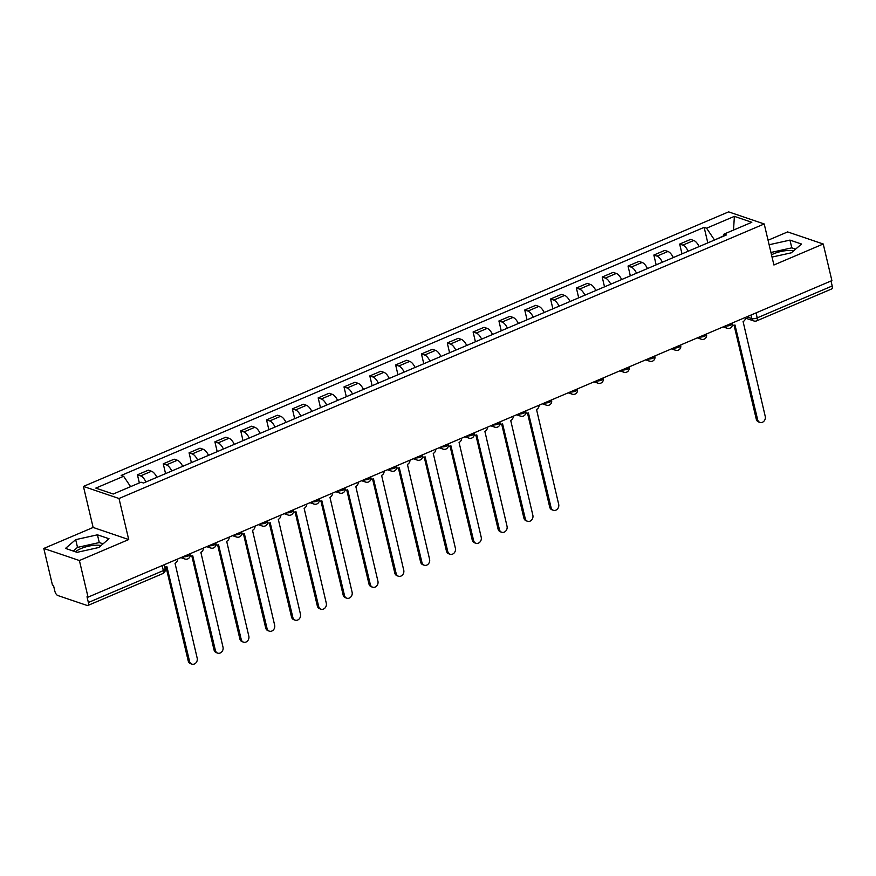 <?xml version="1.0" encoding="UTF-8"?>
<svg xmlns="http://www.w3.org/2000/svg" width="876" height="876" viewBox="0 0 876 876"><rect width="100%" height="100%" fill="white"/><g stroke="black" fill="none" stroke-linecap="round" stroke-linejoin="round"><path stroke-width="1.31" d="M771.504 254.796A15.615 5.125 166.7 0 1 773.508 253.854A15.615 5.125 166.7 0 1 793.612 250.854M75.478 551.803A15.615 5.125 166.7 0 1 80.986 548.562A15.615 5.125 166.7 0 1 101.079 545.562M43.8 548.453L79.398 560.53L88.049 597.147L831.893 280.616L823.232 243.999L773.913 264.99L764.211 223.96L728.613 211.872L83.428 486.432L93.13 527.462L43.8 548.453L52.45 585.069L53.491 585.42L54.838 591.125A4.008 1.752 -113.1 0 0 57.783 595.516L87.162 605.48A4.008 1.752 -113.1 0 0 87.852 605.48A4.008 1.752 -113.1 0 0 88.367 602.502L163.341 570.594A4.008 1.314 -13.3 0 0 165.159 568.973L164.162 564.757M823.232 243.999L787.633 231.921L768.066 240.243M79.398 560.53L128.717 539.55L119.016 498.51L764.211 223.96M88.049 597.147L87.009 596.797L88.367 602.502M831.017 280.988L832.2 285.97A4.008 1.752 66.9 0 1 831.696 288.949L756.711 320.857A4.008 1.752 -113.1 0 0 757.225 317.868L832.2 285.97M699.114 246.572A9.209 4.041 -113.1 0 0 693.759 240.484L690.595 239.411L679.667 244.065L682.831 245.138A9.209 4.041 66.9 0 1 688.186 251.226M681.988 253.865L679.667 244.065M673.294 257.566A9.209 4.041 -113.1 0 0 667.939 251.478L664.774 250.405L653.846 255.047L657.011 256.12A9.209 4.041 66.9 0 1 662.365 262.209M656.157 264.859L653.846 255.047M647.473 268.549A9.209 4.041 -113.1 0 0 642.119 262.461L638.943 261.387L628.026 266.041L631.191 267.114A9.209 4.041 66.9 0 1 636.545 273.202M630.337 275.841L628.026 266.041M621.653 279.543A9.209 4.041 -113.1 0 0 616.288 273.454L613.123 272.381L602.206 277.024L605.371 278.097A9.209 4.041 66.9 0 1 610.725 284.185M604.517 286.835L602.206 277.024M595.833 290.525A9.209 4.041 -113.1 0 0 590.468 284.437L587.303 283.364L576.386 288.018L579.551 289.091A9.209 4.041 66.9 0 1 584.905 295.179M578.697 297.818L576.386 288.018M570.013 301.519A9.209 4.041 -113.1 0 0 564.648 295.431L561.483 294.358L550.566 299.001L553.731 300.074A9.209 4.041 66.9 0 1 559.085 306.162M552.876 308.801L550.566 299.001M544.182 312.502A9.209 4.041 -113.1 0 0 538.828 306.414L535.663 305.341L524.746 309.995L527.91 311.068A9.209 4.041 66.9 0 1 533.265 317.156M527.056 319.795L524.746 309.995M518.362 323.496A9.209 4.041 -113.1 0 0 513.007 317.408L509.843 316.335L498.915 320.977L502.09 322.05A9.209 4.041 66.9 0 1 507.445 328.139M501.236 330.778L498.915 320.977M492.542 334.479A9.209 4.041 -113.1 0 0 487.187 328.39L484.023 327.317L473.095 331.971L476.259 333.044A9.209 4.041 66.9 0 1 481.625 339.132M475.416 341.771L473.095 331.971M466.722 345.472A9.209 4.041 -113.1 0 0 461.367 339.384L458.203 338.311L447.275 342.954L450.439 344.027A9.209 4.041 66.9 0 1 455.805 350.115M449.596 352.754L447.275 342.954M440.902 356.455A9.209 4.041 -113.1 0 0 435.547 350.367L432.383 349.294L421.455 353.948L424.619 355.021A9.209 4.041 66.9 0 1 429.985 361.109M423.776 363.748L421.455 353.948M415.082 367.449A9.209 4.041 -113.1 0 0 409.727 361.361L406.563 360.277L395.634 364.931L398.799 366.004A9.209 4.041 66.9 0 1 404.165 372.092M397.956 374.731L395.634 364.931M389.262 378.432A9.209 4.041 -113.1 0 0 383.907 372.344L380.742 371.271L369.814 375.913L372.979 376.998A9.209 4.041 66.9 0 1 378.333 383.086M372.136 385.725L369.814 375.913M363.441 389.415A9.209 4.041 -113.1 0 0 358.087 383.327L354.922 382.254L343.994 386.907L347.159 387.98A9.209 4.041 66.9 0 1 352.513 394.069M346.316 396.708L343.994 386.907M337.621 400.409A9.209 4.041 -113.1 0 0 332.267 394.32L329.102 393.247L318.174 397.89L321.339 398.963A9.209 4.041 66.9 0 1 326.693 405.062M320.496 407.701L318.174 397.89M311.801 411.391A9.209 4.041 -113.1 0 0 306.447 405.303L303.282 404.23L292.354 408.884L295.519 409.957A9.209 4.041 66.9 0 1 300.873 416.045M294.675 418.684L292.354 408.884M285.981 422.385A9.209 4.041 -113.1 0 0 280.627 416.297L277.462 415.224L266.534 419.867L269.699 420.94A9.209 4.041 66.9 0 1 275.053 427.028M268.855 429.678L266.534 419.867M260.161 433.368A9.209 4.041 -113.1 0 0 254.806 427.28L251.631 426.207L240.714 430.861L243.878 431.934A9.209 4.041 66.9 0 1 249.233 438.022M243.024 440.661L240.714 430.861M234.341 444.362A9.209 4.041 -113.1 0 0 228.975 438.274L225.811 437.201L214.894 441.843L218.058 442.917A9.209 4.041 66.9 0 1 223.413 449.005M217.204 451.655L214.894 441.843M208.521 455.345A9.209 4.041 -113.1 0 0 203.155 449.257L199.991 448.183L189.074 452.837L192.238 453.91A9.209 4.041 66.9 0 1 197.593 459.999M191.384 462.637L189.074 452.837M182.701 466.339A9.209 4.041 -113.1 0 0 177.335 460.25L174.171 459.177L163.254 463.82L166.418 464.893A9.209 4.041 66.9 0 1 171.773 470.981M165.564 473.62L163.254 463.82M156.881 477.321A9.209 4.041 -113.1 0 0 151.515 471.233L148.351 470.16L137.433 474.814L140.598 475.887A9.209 4.041 66.9 0 1 145.953 481.975M139.35 482.917L137.433 474.814M723.226 236.049L714.444 240.057M714.378 239.816L706.582 228.198L734.384 216.361L751.816 222.285L724.014 234.111L723.094 236.367M706.582 228.198L704.14 227.366L121.184 475.449L123.626 476.27L95.812 488.107L113.256 494.02L141.058 482.194L143.5 483.015L726.456 234.943L724.014 234.111M83.428 486.432L119.016 498.51M772.041 257.084L791.346 252.803L801.54 244.043L789.966 240.112L769.128 244.743M93.13 527.462L128.717 539.55M77.066 552.34L98.813 547.5L109.007 538.74L97.444 534.82L75.686 539.649L65.503 548.409L77.066 552.34M707.808 242.882L704.14 227.366M123.626 476.27L130.59 486.64M734.384 216.361L733.519 230.07M795.605 249.134L791.794 247.842L770.957 252.474M791.794 247.842L789.966 240.112M103.083 543.843L99.273 542.551L77.515 547.38L73.255 551.048M77.515 547.38L75.686 539.649M99.273 542.551L97.444 534.82M732.435 324.941A4.008 3.351 108.7 0 0 732.829 325.105A4.008 3.351 108.7 0 0 734.986 324.996L757.63 419.648A4.599 3.854 108.7 0 0 759.963 422.385A4.599 3.854 108.7 0 0 764.036 421.093A4.599 3.854 108.7 0 0 765.241 416.407L743.089 321.547A4.008 3.351 108.7 0 0 745.64 317.32M759.963 422.385L758.605 421.936A4.599 3.854 -71.3 0 1 756.284 419.188L734.066 325.237M525.863 412.837A4.008 3.351 108.7 0 0 526.257 413.012A4.008 3.351 108.7 0 0 528.414 412.903L551.07 507.554A4.599 3.854 108.7 0 0 553.391 510.292A4.599 3.854 108.7 0 0 557.475 508.989A4.599 3.854 108.7 0 0 558.68 504.313L536.528 409.453A4.008 3.351 108.7 0 0 539.079 405.216M553.391 510.292L552.044 509.832A4.599 3.854 -71.3 0 1 549.712 507.095L527.505 413.144M500.043 423.831A4.008 3.351 108.7 0 0 500.437 423.995A4.008 3.351 108.7 0 0 502.594 423.885L525.239 518.537A4.599 3.854 108.7 0 0 527.571 521.286A4.599 3.854 108.7 0 0 531.644 519.983A4.599 3.854 108.7 0 0 532.86 515.307L510.708 420.436A4.008 3.351 108.7 0 0 513.259 416.209M527.571 521.286L526.224 520.826A4.599 3.854 -71.3 0 1 523.892 518.088L501.685 424.126M474.617 434.989L474.223 434.846A4.008 3.351 108.7 0 0 474.617 434.989A4.008 3.351 108.7 0 0 476.774 434.879L499.419 529.531A4.599 3.854 108.7 0 0 501.751 532.269A4.599 3.854 108.7 0 0 505.824 530.965A4.599 3.854 108.7 0 0 507.04 526.29L484.888 431.419A4.008 3.351 108.7 0 0 487.439 427.192M501.751 532.269L500.404 531.809A4.599 3.854 -71.3 0 1 498.072 529.071L475.865 435.12M448.797 445.972L448.402 445.84A4.008 3.351 108.7 0 0 448.797 445.972A4.008 3.351 108.7 0 0 450.954 445.862L473.598 540.514A4.599 3.854 108.7 0 0 475.931 543.262A4.599 3.854 108.7 0 0 480.004 541.959A4.599 3.854 108.7 0 0 481.22 537.284L459.068 442.413A4.008 3.351 108.7 0 0 461.619 438.186M475.931 543.262L474.584 542.802A4.599 3.854 -71.3 0 1 472.252 540.065L450.045 446.103M422.582 456.79A4.008 3.351 108.7 0 0 422.977 456.965A4.008 3.351 108.7 0 0 425.134 456.856L447.778 551.508A4.599 3.854 108.7 0 0 450.111 554.245A4.599 3.854 108.7 0 0 454.184 552.942A4.599 3.854 108.7 0 0 455.4 548.266L433.248 453.396A4.008 3.351 108.7 0 0 435.799 449.169M450.111 554.245L448.764 553.785A4.599 3.854 -71.3 0 1 446.431 551.048L424.225 457.097M396.762 467.784A4.008 3.351 108.7 0 0 397.156 467.948A4.008 3.351 108.7 0 0 399.314 467.839L421.958 562.491A4.599 3.854 108.7 0 0 424.291 565.228A4.599 3.854 108.7 0 0 428.364 563.936A4.599 3.854 108.7 0 0 429.579 559.249L407.417 464.389A4.008 3.351 108.7 0 0 409.968 460.163M424.291 565.228L422.944 564.779A4.599 3.854 -71.3 0 1 420.611 562.042L398.405 468.08M371.336 478.942L370.931 478.8A4.008 3.351 108.7 0 0 371.336 478.942A4.008 3.351 108.7 0 0 373.494 478.833L396.138 573.484A4.599 3.854 108.7 0 0 398.47 576.222A4.599 3.854 108.7 0 0 402.544 574.919A4.599 3.854 108.7 0 0 403.748 570.243L381.597 475.372A4.008 3.351 108.7 0 0 384.148 471.146M398.47 576.222L397.113 575.762A4.599 3.854 -71.3 0 1 394.791 573.024L372.585 479.073M345.122 489.761A4.008 3.351 108.7 0 0 345.516 489.925A4.008 3.351 108.7 0 0 347.673 489.815L370.318 584.467A4.599 3.854 108.7 0 0 372.65 587.205A4.599 3.854 108.7 0 0 376.724 585.913A4.599 3.854 108.7 0 0 377.928 581.226L355.776 486.366A4.008 3.351 108.7 0 0 358.328 482.139M372.65 587.205L371.293 586.756A4.599 3.854 -71.3 0 1 368.971 584.007L346.765 490.056M319.302 500.743A4.008 3.351 108.7 0 0 319.696 500.919A4.008 3.351 108.7 0 0 321.853 500.798L344.498 595.461A4.599 3.854 108.7 0 0 346.83 598.198A4.599 3.854 108.7 0 0 350.904 596.895A4.599 3.854 108.7 0 0 352.108 592.22L329.956 497.349A4.008 3.351 108.7 0 0 332.508 493.122M346.83 598.198L345.472 597.739A4.599 3.854 -71.3 0 1 343.151 595.001L320.934 501.05M293.876 511.902L293.471 511.77A4.008 3.351 108.7 0 0 293.876 511.902A4.008 3.351 108.7 0 0 296.033 511.792L318.678 606.444A4.599 3.854 108.7 0 0 320.999 609.181A4.599 3.854 108.7 0 0 325.084 607.889A4.599 3.854 108.7 0 0 326.288 603.203L304.136 508.343A4.008 3.351 108.7 0 0 306.688 504.116M320.999 609.181L319.652 608.732A4.599 3.854 -71.3 0 1 317.331 605.984L295.113 512.033M267.651 522.72A4.008 3.351 108.7 0 0 268.056 522.884A4.008 3.351 108.7 0 0 270.202 522.775L292.858 617.438A4.599 3.854 108.7 0 0 295.179 620.175A4.599 3.854 108.7 0 0 299.264 618.872A4.599 3.854 108.7 0 0 300.468 614.196L278.316 519.326A4.008 3.351 108.7 0 0 280.868 515.099M295.179 620.175L293.832 619.715A4.599 3.854 -71.3 0 1 291.511 616.978L269.293 523.016M241.831 533.714A4.008 3.351 108.7 0 0 242.236 533.878A4.008 3.351 108.7 0 0 244.382 533.769L267.038 628.42A4.599 3.854 108.7 0 0 269.359 631.158A4.599 3.854 108.7 0 0 273.443 629.866A4.599 3.854 108.7 0 0 274.648 625.179L252.496 530.319A4.008 3.351 108.7 0 0 255.047 526.082M269.359 631.158L268.012 630.698A4.599 3.854 -71.3 0 1 265.691 627.961L243.473 534.01M216.405 544.861L216.011 544.73A4.008 3.351 108.7 0 0 216.405 544.861A4.008 3.351 108.7 0 0 218.562 544.752L241.218 639.414A4.599 3.854 108.7 0 0 243.539 642.152A4.599 3.854 108.7 0 0 247.623 640.849A4.599 3.854 108.7 0 0 248.828 636.173L226.676 541.302A4.008 3.351 108.7 0 0 229.227 537.076M243.539 642.152L242.192 641.692A4.599 3.854 -71.3 0 1 239.871 638.954L217.653 544.992M190.191 555.68A4.008 3.351 108.7 0 0 190.585 555.855A4.008 3.351 108.7 0 0 192.742 555.745L215.397 650.397A4.599 3.854 108.7 0 0 217.719 653.135A4.599 3.854 108.7 0 0 221.803 651.832A4.599 3.854 108.7 0 0 223.008 647.156L200.856 552.296A4.008 3.351 108.7 0 0 203.407 548.058M217.719 653.135L216.372 652.675A4.599 3.854 -71.3 0 1 214.04 649.937L191.833 555.986M164.644 566.794A4.008 3.351 108.7 0 0 164.765 566.838A4.008 3.351 108.7 0 0 166.922 566.728L189.577 661.391A4.599 3.854 108.7 0 0 191.899 664.128A4.599 3.854 108.7 0 0 195.983 662.825A4.599 3.854 108.7 0 0 197.188 658.15L175.036 563.279A4.008 3.351 108.7 0 0 177.587 559.052M191.899 664.128L190.552 663.669A4.599 3.854 -71.3 0 1 188.22 660.931L166.013 566.969M183.128 556.698A4.008 1.314 -13.3 0 0 188.296 555.932A4.008 1.314 -13.3 0 0 190.114 554.3L189.982 553.774M208.948 545.704A4.008 1.314 -13.3 0 0 214.116 544.938A4.008 1.314 -13.3 0 0 215.934 543.317L215.814 542.781M234.768 534.721A4.008 1.314 -13.3 0 0 239.936 533.955A4.008 1.314 -13.3 0 0 241.754 532.323L241.634 531.798M260.588 523.728A4.008 1.314 -13.3 0 0 265.756 522.961A4.008 1.314 -13.3 0 0 267.574 521.34L267.454 520.815M286.408 512.745A4.008 1.314 -13.3 0 0 291.577 511.978A4.008 1.314 -13.3 0 0 293.394 510.347L293.274 509.821M312.228 501.751A4.008 1.314 -13.3 0 0 317.397 500.984A4.008 1.314 -13.3 0 0 319.214 499.364L319.094 498.838M338.048 490.768A4.008 1.314 -13.3 0 0 343.217 490.002A4.008 1.314 -13.3 0 0 345.035 488.37L344.914 487.844M363.868 479.774A4.008 1.314 -13.3 0 0 369.037 479.008A4.008 1.314 -13.3 0 0 370.855 477.387L370.734 476.862M389.689 468.791A4.008 1.314 -13.3 0 0 394.857 468.025A4.008 1.314 -13.3 0 0 396.675 466.404L396.554 465.868M415.509 457.798A4.008 1.314 -13.3 0 0 420.677 457.042A4.008 1.314 -13.3 0 0 422.495 455.41L422.374 454.885M441.329 446.815A4.008 1.314 -13.3 0 0 446.497 446.048A4.008 1.314 -13.3 0 0 448.326 444.428L448.194 443.891M467.149 435.832A4.008 1.314 -13.3 0 0 472.317 435.065A4.008 1.314 -13.3 0 0 474.146 433.434L474.015 432.908M492.969 424.838A4.008 1.314 -13.3 0 0 498.137 424.072A4.008 1.314 -13.3 0 0 499.966 422.451L499.835 421.914M518.789 413.855A4.008 1.314 -13.3 0 0 523.968 413.089A4.008 1.314 -13.3 0 0 525.786 411.457L525.655 410.932M544.62 402.861A4.008 1.314 -13.3 0 0 549.789 402.095A4.008 1.314 -13.3 0 0 551.606 400.474L551.475 399.938M570.44 391.879A4.008 1.314 -13.3 0 0 575.609 391.112A4.008 1.314 -13.3 0 0 577.426 389.481L577.295 388.955M596.26 380.885A4.008 1.314 -13.3 0 0 601.429 380.118A4.008 1.314 -13.3 0 0 603.246 378.498L603.115 377.961M622.08 369.902A4.008 1.314 -13.3 0 0 627.249 369.135A4.008 1.314 -13.3 0 0 629.067 367.504L628.946 366.978M647.901 358.908A4.008 1.314 -13.3 0 0 653.069 358.142A4.008 1.314 -13.3 0 0 654.887 356.521L654.766 355.985M673.721 347.925A4.008 1.314 -13.3 0 0 678.889 347.159A4.008 1.314 -13.3 0 0 680.707 345.527L680.586 345.002M699.541 336.931A4.008 1.314 -13.3 0 0 704.709 336.165A4.008 1.314 -13.3 0 0 706.527 334.544L706.406 334.019M725.361 325.949A4.008 1.314 -13.3 0 0 730.529 325.182A4.008 1.314 -13.3 0 0 732.347 323.551L732.226 323.025M746.735 316.849L751.838 318.579A4.008 1.314 -13.3 0 0 757.225 317.868L756.043 312.885M750.995 315.042L751.838 318.579A4.008 3.351 -71.3 0 0 753.864 320.955A4.008 4.008 0 0 0 756.711 320.857M166.418 464.893L177.335 460.25M192.238 453.91L203.155 449.257M218.058 442.917L228.975 438.274M243.878 431.934L254.806 427.28M269.699 420.94L280.627 416.297M295.519 409.957L306.447 405.303M321.339 398.963L332.267 394.32M347.159 387.98L358.087 383.327M372.979 376.998L383.907 372.344M398.799 366.004L409.727 361.361M424.619 355.021L435.547 350.367M450.439 344.027L461.367 339.384M476.259 333.044L487.187 328.39M502.09 322.05L513.007 317.408M527.91 311.068L538.828 306.414M553.731 300.074L564.648 295.431M579.551 289.091L590.468 284.437M605.371 278.097L616.288 273.454M631.191 267.114L642.119 262.461M657.011 256.12L667.939 251.478M682.831 245.138L693.759 240.484M140.598 475.887L151.515 471.233M725.175 326.025A4.008 3.351 108.7 0 0 727.168 328.27A4.008 4.008 0 0 0 732.347 323.551M699.355 337.008A4.008 3.351 108.7 0 0 701.347 339.253A4.008 4.008 0 0 0 706.527 334.544M673.534 348.002A4.008 3.351 108.7 0 0 675.527 350.247A4.008 4.008 0 0 0 680.707 345.527M647.714 358.985A4.008 3.351 108.7 0 0 649.707 361.23A4.008 4.008 0 0 0 654.887 356.521M621.894 369.979A4.008 3.351 108.7 0 0 623.887 372.223A4.008 4.008 0 0 0 629.067 367.504M596.074 380.961A4.008 3.351 108.7 0 0 598.067 383.206A4.008 4.008 0 0 0 603.246 378.498M570.254 391.955A4.008 3.351 108.7 0 0 572.247 394.2A4.008 4.008 0 0 0 577.426 389.481M544.434 402.938A4.008 3.351 108.7 0 0 546.427 405.183A4.008 4.008 0 0 0 551.606 400.474M518.614 413.932A4.008 3.351 108.7 0 0 520.596 416.166A4.008 4.008 0 0 0 525.786 411.457M492.794 424.915A4.008 3.351 108.7 0 0 494.776 427.16A4.008 4.008 0 0 0 499.966 422.451M466.974 435.909A4.008 3.351 108.7 0 0 468.956 438.142A4.008 4.008 0 0 0 474.146 433.434M441.154 446.891A4.008 3.351 108.7 0 0 443.136 449.136A4.008 4.008 0 0 0 448.326 444.428M415.334 457.885A4.008 3.351 108.7 0 0 417.315 460.119A4.008 4.008 0 0 0 422.495 455.41M389.513 468.868A4.008 3.351 108.7 0 0 391.495 471.113A4.008 4.008 0 0 0 396.675 466.404M363.693 479.851A4.008 3.351 108.7 0 0 365.675 482.096A4.008 4.008 0 0 0 370.855 477.387M337.862 490.845A4.008 3.351 108.7 0 0 339.855 493.089A4.008 4.008 0 0 0 345.035 488.37M312.042 501.828A4.008 3.351 108.7 0 0 314.035 504.072A4.008 4.008 0 0 0 319.214 499.364M286.222 512.821A4.008 3.351 108.7 0 0 288.215 515.066A4.008 4.008 0 0 0 293.394 510.347M260.402 523.804A4.008 3.351 108.7 0 0 262.395 526.049A4.008 4.008 0 0 0 267.574 521.34M234.582 534.798A4.008 3.351 108.7 0 0 236.575 537.043A4.008 4.008 0 0 0 241.754 532.323M208.762 545.781A4.008 3.351 108.7 0 0 210.755 548.026A4.008 4.008 0 0 0 215.934 543.317M182.942 556.775A4.008 3.351 108.7 0 0 184.935 559.019A4.008 4.008 0 0 0 190.114 554.3M162.169 565.611L163.341 570.594A4.008 1.752 -113.1 0 1 162.837 573.572A4.008 4.008 0 0 0 165.159 568.973M757.63 419.648L756.284 419.188M551.07 507.554L549.712 507.095M525.239 518.537L523.892 518.088M499.419 529.531L498.072 529.071M473.598 540.514L472.252 540.065M447.778 551.508L446.431 551.048M421.958 562.491L420.611 562.042M396.138 573.484L394.791 573.024M370.318 584.467L368.971 584.007M344.498 595.461L343.151 595.001M318.678 606.444L317.331 605.984M292.858 617.438L291.511 616.978M267.038 628.42L265.691 627.961M241.218 639.414L239.871 638.954M215.397 650.397L214.04 649.937M189.577 661.391L188.22 660.931M723.127 326.901L727.168 328.27M697.307 337.884L701.347 339.253M671.487 348.867L675.527 350.247M645.667 359.861L649.707 361.23M619.847 370.844L623.887 372.223M594.027 381.837L598.067 383.206M568.206 392.82L572.247 394.2M542.386 403.814L546.427 405.183M516.566 414.797L520.596 416.166M490.746 425.791L494.776 427.16M464.926 436.774L468.956 438.142M439.095 447.767L443.136 449.136M413.275 458.75L417.315 460.119M387.455 469.744L391.495 471.113M361.635 480.727L365.675 482.096M335.815 491.721L339.855 493.089M309.995 502.704L314.035 504.072M284.174 513.697L288.215 515.066M258.354 524.68L262.395 526.049M232.534 535.663L236.575 537.043M206.714 546.657L210.755 548.026M180.894 557.64L184.935 559.019M162.837 573.572L87.852 605.48M753.864 320.955L745.585 318.152"/></g></svg>
